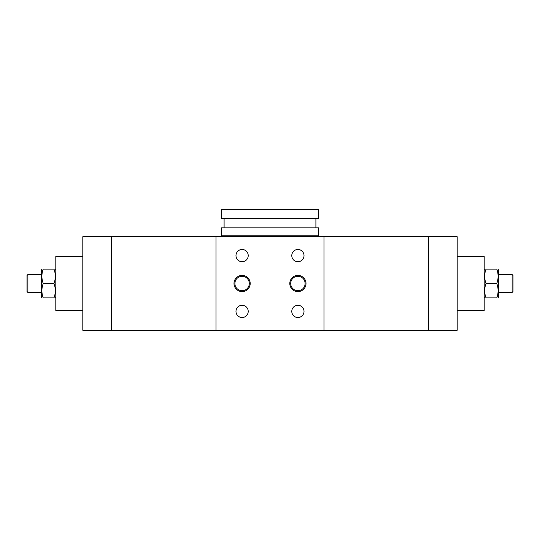 <?xml version="1.0" encoding="UTF-8"?>
<svg xmlns="http://www.w3.org/2000/svg" width="540" height="540" viewBox="0 0 540 540"><rect width="100%" height="100%" fill="white"/><g stroke="black" fill="none" stroke-linecap="round" stroke-linejoin="round"><path stroke-width="0.81" d="M318.6 218.525L221.4 218.525L221.4 209.702L318.6 209.702L318.6 218.525M318.6 227.873L221.4 227.873L221.4 235.798L318.6 235.798L318.6 227.873M512.102 274.502L513 275.4L513 291.6L512.102 292.498L512.102 274.502L498.602 274.502M496.793 283.5C498.528 288.299 498.528 293.099 496.793 297.898C498.528 297.898 498.528 297.898 496.793 297.898C498.528 297.898 498.528 297.898 496.793 297.898L486.007 297.898C484.272 297.898 484.272 297.898 486.007 297.898C484.272 297.898 484.272 297.898 486.007 297.898C484.272 293.099 484.272 288.299 486.007 283.5C484.272 278.701 484.272 273.901 486.007 269.102C484.272 269.102 484.272 269.102 486.007 269.102C484.272 269.102 484.272 269.102 486.007 269.102L496.793 269.102C498.528 269.102 498.528 269.102 496.793 269.102C498.528 269.102 498.528 269.102 496.793 269.102C498.528 273.901 498.528 278.701 496.793 283.5L486.007 283.5M498.083 297.898L498.602 297L498.602 270L498.083 269.102M457.198 310.5L484.198 310.5L484.198 256.5L457.198 256.5M428.402 330.291L457.198 330.291L457.198 236.709L428.402 236.709M27.898 292.498L27 291.6L27 275.4L27.898 274.502L27.898 292.498L41.398 292.498M43.207 269.102C41.472 273.901 41.472 278.701 43.207 283.5C41.472 288.299 41.472 293.099 43.207 297.898C41.472 297.898 41.472 297.898 43.207 297.898C41.472 297.898 41.472 297.898 43.207 297.898L53.993 297.898C55.728 293.099 55.728 288.299 53.993 283.5C55.728 278.701 55.728 273.901 53.993 269.102C55.728 269.102 55.728 269.102 53.993 269.102C55.728 269.102 55.728 269.102 53.993 269.102L43.207 269.102C41.472 269.102 41.472 269.102 43.207 269.102C41.472 269.102 41.472 269.102 43.207 269.102M41.918 297.898L41.398 297L41.398 270L41.918 269.102M53.993 297.898C55.728 297.898 55.728 297.898 53.993 297.898C55.728 297.898 55.728 297.898 53.993 297.898M82.802 310.5L55.802 310.5L55.802 256.5L82.802 256.5M250.202 283.5A8.1 8.1 0 0 0 242.102 275.4A8.1 8.1 0 0 0 234.002 283.5A8.1 8.1 0 0 0 242.102 291.6A8.1 8.1 0 0 0 250.202 283.5M234.9 283.5A7.202 7.202 0 0 0 242.102 290.702A7.202 7.202 0 0 0 249.298 283.5A7.202 7.202 0 0 0 242.102 276.298A7.202 7.202 0 0 0 234.9 283.5M305.998 283.5A8.1 8.1 0 0 0 297.898 275.4A8.1 8.1 0 0 0 289.798 283.5A8.1 8.1 0 0 0 297.898 291.6A8.1 8.1 0 0 0 305.998 283.5M290.702 283.5A7.202 7.202 0 0 0 297.898 290.702A7.202 7.202 0 0 0 305.1 283.5A7.202 7.202 0 0 0 297.898 276.298A7.202 7.202 0 0 0 290.702 283.5M248.218 255.602A6.122 6.122 0 0 0 242.102 249.48A6.122 6.122 0 0 0 235.98 255.602A6.122 6.122 0 0 0 242.102 261.718A6.122 6.122 0 0 0 248.218 255.602M304.02 255.602A6.122 6.122 0 0 0 297.898 249.48A6.122 6.122 0 0 0 291.782 255.602A6.122 6.122 0 0 0 297.898 261.718A6.122 6.122 0 0 0 304.02 255.602M304.02 311.398A6.122 6.122 0 0 0 297.898 305.282A6.122 6.122 0 0 0 291.782 311.398A6.122 6.122 0 0 0 297.898 317.52A6.122 6.122 0 0 0 304.02 311.398M248.218 311.398A6.122 6.122 0 0 0 242.102 305.282A6.122 6.122 0 0 0 235.98 311.398A6.122 6.122 0 0 0 242.102 317.52A6.122 6.122 0 0 0 248.218 311.398M111.598 330.291L82.802 330.291L82.802 236.709L111.598 236.709M324 236.702L111.598 236.702L111.598 330.298L428.402 330.298L428.402 236.702L324 236.702L324 330.298M216 236.702L216 330.298M43.207 283.5L53.993 283.5M224.1 218.525L224.1 227.873M315.9 218.525L315.9 227.873M512.102 292.498L498.602 292.498M484.198 297L484.718 297.898M484.198 270L484.718 269.102M27.898 274.502L41.398 274.502M55.802 270L55.283 269.102M55.802 297L55.283 297.898M239.402 235.798L239.402 236.702M300.598 235.798L300.598 236.702"/></g></svg>

